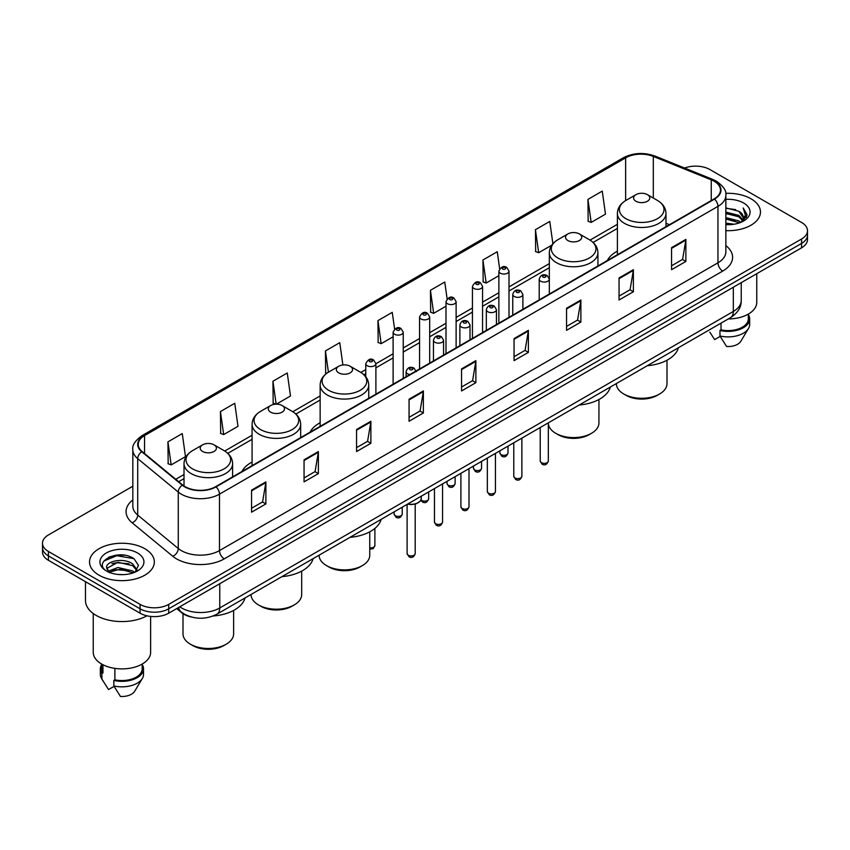 <?xml version="1.0" encoding="UTF-8"?>
<svg xmlns="http://www.w3.org/2000/svg" width="850" height="850" viewBox="0 0 850 850"><rect width="100%" height="100%" fill="white"/><g stroke="black" fill="none" stroke-linecap="round" stroke-linejoin="round"><path stroke-width="1.27" d="M252.078 462.028A35.774 20.655 0 0 0 242.006 471.463M320.142 422.737A35.774 20.655 0 0 0 310.069 432.161M617.387 251.122A35.774 20.655 0 0 0 607.314 260.557M191.377 617.015A20.251 11.688 180 0 1 181.719 612.744L176.683 608.589M124.631 555.263A26.998 15.587 0 0 0 108.832 557.133M132.823 486.221L48.429 534.947A20.251 11.688 0 0 0 42.5 543.214L42.5 552.032A20.251 11.688 0 0 0 48.429 560.299L140.069 613.201A20.251 11.688 0 0 0 168.704 613.201L801.571 247.817A20.251 11.688 0 0 0 807.5 239.551L807.5 235.142A20.251 11.688 0 0 1 801.571 243.408A20.251 11.688 0 0 0 807.5 235.142L807.5 230.732A20.251 11.688 0 0 0 801.571 222.466L709.931 169.564A20.251 11.688 0 0 0 684.579 168.024M42.5 543.214A20.251 11.688 0 0 0 48.429 551.48L140.069 604.382A20.251 11.688 0 0 0 168.704 604.382L168.704 608.791L801.571 243.408L168.704 608.791A20.251 11.688 0 0 1 140.069 608.791A20.251 11.688 0 0 0 168.704 608.791L168.704 613.201M48.429 551.48L48.429 555.889L140.069 608.791L48.429 555.889A20.251 11.688 0 0 1 42.5 547.623A20.251 11.688 0 0 0 48.429 555.889L48.429 560.299M750.975 198.773A32.396 18.7 0 0 0 725.709 193.343A32.396 18.7 0 0 1 750.975 198.773A32.396 18.7 0 0 1 760.463 212.001A32.396 18.7 0 0 0 750.975 198.773M144.84 548.718A32.396 18.7 0 0 0 109.533 544.669A32.396 18.7 0 0 0 89.537 561.946A32.396 18.7 0 0 0 99.025 575.174A32.396 18.7 0 0 0 134.332 579.232A32.396 18.7 0 0 0 154.328 561.946A32.396 18.7 0 0 0 144.84 548.718A32.396 18.7 0 0 0 109.533 544.669A32.396 18.7 0 0 0 89.537 561.946A32.396 18.7 0 0 0 99.025 575.174A32.396 18.7 0 0 0 134.332 579.232A32.396 18.7 0 0 0 154.328 561.946A32.396 18.7 0 0 0 144.84 548.718M714.128 181.241A21.601 12.474 180 0 1 720.46 190.06A21.601 12.474 180 0 1 714.128 198.879L215.666 486.668A21.601 12.474 180 0 1 182.697 484.999L142.131 451.552A21.601 12.474 180 0 1 138.231 444.401A21.601 12.474 180 0 1 144.553 435.582L625.643 157.824A21.601 12.474 180 0 1 653.31 156.421L711.248 179.849A21.601 12.474 180 0 1 714.128 181.241M714.51 181.029A22.142 12.782 0 0 0 711.556 179.594L653.618 156.166A22.142 12.782 0 0 0 625.271 157.601L144.171 435.359A22.142 12.782 0 0 0 141.695 451.733L182.261 485.18A22.142 12.782 0 0 0 216.049 486.891L714.51 199.102A22.142 12.782 0 0 0 714.51 181.029M251.558 490.142L251.558 512.189L265.88 503.922L265.88 481.876L251.558 490.142M251.558 508.268L262.586 501.904L265.816 482.609A5.397 3.113 -120 0 0 265.88 481.876M262.491 501.967L265.88 503.922M304.056 459.829L304.056 481.876L318.378 473.609L318.378 451.562L304.056 459.829M304.056 477.966L315.084 471.591L318.314 452.296A5.397 3.113 -120 0 0 318.378 451.562M314.989 471.654L318.378 473.609M356.554 429.516L356.554 451.562L370.876 443.296L370.876 421.249L356.554 429.516M356.554 447.652L367.582 441.288L370.823 421.983A5.397 3.113 -120 0 0 370.876 421.249M367.487 441.341L370.876 443.296M409.062 399.213L409.062 421.249L423.374 412.983L423.374 390.936L409.062 399.213M409.062 417.339L420.091 410.975L423.321 391.669A5.397 3.113 -120 0 0 423.374 390.936M419.985 411.028L423.374 412.983M671.564 247.658L671.564 269.694L685.876 261.428L685.876 239.392L671.564 247.658M671.564 265.784L682.593 259.42L685.822 240.125A5.397 3.113 -120 0 0 685.876 239.392M682.486 259.473L685.876 261.428M619.055 277.961L619.055 300.007L633.378 291.741L633.378 269.694L619.055 277.961M619.055 296.098L630.084 289.733L633.324 270.428A5.397 3.113 -120 0 0 633.378 269.694M629.988 289.786L633.378 291.741M566.557 308.274L566.557 330.321L580.879 322.054L580.879 300.007L566.557 308.274M566.557 326.411L577.586 320.046L580.816 300.741A5.397 3.113 -120 0 0 580.879 300.007M577.49 320.099L580.879 322.054M514.059 338.587L514.059 360.634L528.381 352.368L528.381 330.321L514.059 338.587M514.059 356.724L525.087 350.349L528.317 331.054A5.397 3.113 -120 0 0 528.381 330.321M524.992 350.413L528.381 352.368M461.561 368.9L461.561 390.947L475.873 382.67L475.873 360.634L461.561 368.9M461.561 387.026L472.589 380.662L475.819 361.367A5.397 3.113 -120 0 0 475.873 360.634M472.494 380.715L475.873 382.67M725.857 230.658A32.396 18.7 0 0 0 760.463 212.001A32.396 18.7 0 0 1 725.857 230.658M168.704 604.382L801.571 238.999A20.251 11.688 0 0 0 807.5 230.732M276.346 404.175L290.487 396.004L287.257 372.98L272.946 381.246L273.169 403.155M220.437 411.549L223.678 434.584L237.989 426.317L234.759 403.283L220.437 411.549L220.671 433.468M167.939 441.862L171.169 464.897L185.491 456.631L182.261 433.596L167.939 441.862L168.173 463.771M447.121 298.881L444.763 282.041L430.44 290.307L430.674 312.226M499.651 268.781L497.261 251.727L482.938 260.004L483.172 281.913M552.893 243.727L549.759 221.425L535.436 229.691L535.67 251.6M587.945 199.378L591.175 222.413L605.487 214.147L602.257 191.112L587.945 199.378L588.168 221.287M342.89 364.969L339.756 342.667L325.444 350.933L325.667 372.842M394.602 329.067L392.254 312.354L377.942 320.62L378.176 342.529M377.942 320.62L381.172 343.655L393.114 336.759M381.172 343.655L377.942 342.444M430.44 290.307L433.67 313.342L445.995 306.223M433.67 313.342L430.44 312.131M482.938 260.004L486.168 283.029L498.876 275.697M486.168 283.029L482.938 281.828M535.436 229.691L538.677 252.726L551.767 245.161M538.677 252.726L535.436 251.515M591.175 222.413L587.945 221.202M326.793 373.256L325.444 372.757M325.444 350.933L328.419 372.194M275.921 404.186L272.946 403.07M272.946 381.246L276.154 404.175M223.678 434.584L220.437 433.373M171.169 464.897L167.939 463.686M725.857 223.125L734.039 224.23M725.857 224.506L729.619 224.676M725.857 217.611L738.862 220.926L740.722 222.392M725.857 218.992L739.596 222.817M725.857 212.107L738.862 215.411L742.804 219.81M725.857 213.477L738.862 216.792L742.443 220.458M743.017 220.384L743.187 221.032M740.807 222.36A15.258 8.808 0 0 0 743.325 217.504A15.258 8.808 0 0 0 738.862 211.278L743.314 217.844M742.879 220.543L746.831 215.889L746.98 214.529L743.197 207.974L745.407 215.305L741.051 222.264M728.291 318.941A28.688 16.564 0 0 0 756.755 302.377L756.755 273.689M725.857 224.644A22.004 12.708 0 0 0 743.633 220.979A22.004 12.708 0 0 0 743.633 203.012A22.004 12.708 0 0 0 725.857 199.357M738.862 211.278L725.857 207.91M709.846 332.159L714.648 339.607L720.216 336.398M721.023 323.138L721.023 329.874A20.251 11.688 0 0 0 748.319 318.909L748.319 314.107M721.023 329.874L719.971 330.48L719.971 335.984L726.58 346.502A13.504 7.799 0 0 0 740.828 341.296L748.489 328.493A21.601 12.474 0 0 0 749.668 324.424L749.668 318.909A21.601 12.474 0 0 0 748.319 314.574M719.971 335.984A21.601 12.474 0 0 0 748.489 328.493M719.971 330.48A21.601 12.474 0 0 0 749.668 318.909M743.197 207.974L746.969 214.795M725.857 208.282L735.611 209.589M745.322 215.773L746.268 217.387M725.857 213.786L735.154 214.965M725.857 219.3L735.154 220.469M745.418 215.209L746.417 217.058M616.367 383.562L616.367 383.669A25.309 14.609 0 0 0 623.783 394.007L626.174 395.377A21.941 12.665 0 0 0 657.199 395.377L659.579 394.007A25.309 14.609 0 0 0 666.995 383.669L666.995 360.219M626.174 395.377L623.783 394.007A25.309 14.609 0 0 0 659.579 394.007M635.959 201.248A8.096 4.675 0 0 0 647.413 201.248A8.096 4.675 0 0 0 647.413 194.639L657.464 200.441A22.323 12.888 0 0 1 657.464 218.673A22.323 12.888 0 0 1 625.898 218.673A22.323 12.888 0 0 1 625.898 200.441C620.404 203.713 617.567 208.048 617.387 213.456A24.299 14.025 0 0 0 624.506 223.369A24.299 14.025 0 0 0 650.983 226.419A24.299 14.025 0 0 0 665.986 213.456C665.805 208.048 662.968 203.713 657.464 200.441L647.413 194.639A8.096 4.675 0 0 0 635.959 194.639A8.096 4.675 0 0 0 635.959 201.248M647.254 365.734A37.124 21.431 0 0 0 678.385 347.756M548.324 423.342A25.309 14.609 0 0 0 555.73 433.298L558.11 434.669A21.941 12.665 0 0 0 589.135 434.669L591.526 433.298A25.309 14.609 0 0 0 598.931 422.96L598.931 399.511M558.11 434.669L555.73 433.298A25.309 14.609 0 0 0 591.526 433.298M567.896 240.539A8.096 4.675 0 0 0 579.349 240.539A8.096 4.675 0 0 0 579.349 233.931L589.411 239.742A22.323 12.888 0 0 1 589.411 257.964A22.323 12.888 0 0 1 557.844 257.964A22.323 12.888 0 0 1 557.834 239.742C552.341 243.004 549.504 247.339 549.323 252.748A24.299 14.025 0 0 0 556.442 262.671A24.299 14.025 0 0 0 582.919 265.71A24.299 14.025 0 0 0 597.922 252.748C597.741 247.339 594.904 243.004 589.411 239.742L579.349 233.931A8.096 4.675 0 0 0 567.896 233.931A8.096 4.675 0 0 0 567.896 240.539M579.19 405.025A37.124 21.431 0 0 0 610.321 387.047M319.122 555.167L319.122 555.284A25.309 14.609 0 0 0 326.538 565.611L328.929 566.992A21.941 12.665 0 0 0 359.943 566.992L362.334 565.611A25.309 14.609 0 0 0 369.75 555.284L369.75 531.834M328.929 566.992L326.538 565.611A25.309 14.609 0 0 0 362.334 565.611M338.704 372.863A8.096 4.675 0 0 0 350.168 372.863A8.096 4.675 0 0 0 350.168 366.254L360.219 372.056A22.323 12.888 0 0 1 360.219 390.288A22.323 12.888 0 0 1 328.652 390.288A22.323 12.888 0 0 1 328.652 372.056C323.159 375.317 320.312 379.663 320.142 385.071A24.299 14.025 0 0 0 327.25 394.984A24.299 14.025 0 0 0 353.738 398.023A24.299 14.025 0 0 0 368.73 385.071C368.56 379.663 365.712 375.317 360.219 372.056L350.168 366.254A8.096 4.675 0 0 0 338.704 366.254A8.096 4.675 0 0 0 338.704 372.863M350.009 537.349A37.124 21.431 0 0 0 381.14 519.371M251.069 594.469L251.069 594.575A25.309 14.609 0 0 0 258.474 604.913L260.865 606.284A21.941 12.665 0 0 0 291.89 606.284L294.27 604.913A25.309 14.609 0 0 0 301.686 594.575L301.686 571.126M260.865 606.284L258.474 604.913A25.309 14.609 0 0 0 294.27 604.913M270.651 412.154A8.096 4.675 0 0 0 282.104 412.154A8.096 4.675 0 0 0 282.104 405.546L292.156 411.347A22.323 12.888 0 0 1 292.166 411.347A22.323 12.888 0 0 1 292.156 429.579A22.323 12.888 0 0 1 260.589 429.579A22.323 12.888 0 0 1 260.589 411.347C255.096 414.619 252.259 418.954 252.078 424.362A24.299 14.025 0 0 0 259.197 434.276A24.299 14.025 0 0 0 285.674 437.325A24.299 14.025 0 0 0 300.677 424.362C300.496 418.954 297.659 414.619 292.166 411.347L282.104 405.546A8.096 4.675 0 0 0 270.651 405.546A8.096 4.675 0 0 0 270.651 412.154M281.945 576.64A37.124 21.431 0 0 0 313.076 558.662M183.005 613.689L183.005 633.866A25.309 14.609 0 0 0 190.421 644.204L192.801 645.586A21.941 12.665 0 0 0 223.826 645.586L226.217 644.204A25.309 14.609 0 0 0 233.633 633.866L233.633 610.417M192.801 645.586L190.421 644.204A25.309 14.609 0 0 0 226.217 644.204M202.587 451.456A8.096 4.675 0 0 0 214.041 451.456A8.096 4.675 0 0 0 214.041 444.837L224.102 450.649A22.323 12.888 0 0 1 224.102 468.871A22.323 12.888 0 0 1 192.536 468.871A22.323 12.888 0 0 1 192.536 450.649C187.032 453.911 184.195 458.246 184.014 463.654A24.299 14.025 0 0 0 191.133 473.578A24.299 14.025 0 0 0 217.621 476.616A24.299 14.025 0 0 0 232.613 463.654C232.433 458.246 229.596 453.911 224.102 450.649L214.041 444.837A8.096 4.675 0 0 0 202.587 444.837A8.096 4.675 0 0 0 202.587 451.456M213.106 615.995A37.124 21.431 0 0 0 245.023 597.954M85.478 581.687L85.478 600.525A36.444 21.048 0 0 0 96.156 615.411A36.444 21.048 0 0 0 146.976 615.814M93.245 613.509L93.245 652.332A28.688 16.564 0 0 0 101.649 664.041A28.688 16.564 0 0 0 132.908 667.633A28.688 16.564 0 0 0 150.62 652.332L150.62 616.42M118.246 574.472L123.388 574.632M108.152 571.242L117.98 567.503L132.717 570.945L134.502 572.379M108.874 572.337L120.094 569.171L132.717 572.698M106.675 567.545L109.193 572.316M106.696 567.97C105.134 561.202 123.707 557.207 132.717 563.943L137.105 569.999M106.771 568.427L117.948 562.264L132.717 565.686L136.754 570.456M135.023 572.156L138.476 565.388L134.109 558.822C118.671 547.719 91.226 562.349 107.079 571.317L107.865 571.795M137.498 552.968A22.004 12.708 0 0 0 106.367 552.968A22.004 12.708 0 0 0 106.367 570.934A22.004 12.708 0 0 0 137.498 570.934A22.004 12.708 0 0 0 137.498 552.968M101.681 664.062L101.681 668.865A20.251 11.688 0 0 0 102.946 672.934L102.946 664.753M101.681 664.53A21.601 12.474 0 0 0 100.332 668.865L100.332 674.379A21.601 12.474 0 0 0 101.511 678.449A21.601 12.474 0 0 0 101.904 679.044L108.513 689.562L114.081 686.354M101.904 679.044L101.904 673.54L102.946 672.934M100.332 668.865A21.601 12.474 0 0 0 101.904 673.54M109.533 572.762L106.749 568.321M114.877 668.387L114.877 679.819A20.251 11.688 0 0 0 142.184 668.865L142.184 664.062M114.877 679.819L113.836 680.425L113.836 685.939L120.445 696.447A13.504 7.799 0 0 0 134.693 691.252L142.343 678.449A21.601 12.474 0 0 0 143.533 674.379L143.533 668.865A21.601 12.474 0 0 0 142.184 664.53M113.836 685.939A21.601 12.474 0 0 0 142.343 678.449M113.836 680.425A21.601 12.474 0 0 0 143.533 668.865M103.859 561.032L116.779 555.719L133.811 558.62M111.934 563.603L116.779 562.721L129.051 563.794M111.871 570.616L116.779 569.723L129.03 570.786M179.775 606.804A26.998 15.587 0 0 0 181.592 607.963A26.998 15.587 0 0 0 219.768 607.963L733.316 311.472A26.998 15.587 0 0 0 741.232 300.454C741.423 307.147 737.853 312.885 730.522 317.656L216.973 614.146A13.504 7.799 60 0 0 219.768 607.963L219.768 583.716M733.316 287.226L733.316 311.472A13.504 7.799 60 0 1 730.522 317.656M178.681 607.442A13.504 9.031 129.5 0 0 181.039 611.83L176.938 608.451M801.571 247.817L801.571 238.999M140.069 613.201L140.069 604.382M725.857 245.607A33.745 19.486 180 0 1 722.723 271.076L224.262 558.864A6.747 3.899 60 0 1 219.481 550.598L717.952 262.809A26.998 15.587 0 0 0 725.857 251.791L725.857 195.351A26.998 15.587 180 0 1 717.952 206.38A6.747 3.899 -120 0 0 714.51 199.102M224.262 558.864A33.745 19.486 180 0 1 176.534 558.864A33.745 19.486 180 0 1 172.752 556.261L132.175 522.814A33.745 19.486 180 0 1 132.823 499.938M181.305 550.598A26.998 15.587 0 0 0 219.481 550.598L219.481 494.158A26.998 15.587 180 0 1 178.277 492.076L137.711 458.628A26.998 15.587 180 0 1 132.823 449.692L132.823 506.122A26.998 15.587 0 0 0 137.711 515.068L178.277 548.516A26.998 15.587 0 0 0 181.305 550.598M725.857 195.351C726.761 191.133 723.658 186.437 716.55 181.241L713.001 179.52A6.747 3.166 112 0 0 711.556 179.594M713.001 179.52L655.063 156.092C643.886 152.139 633.271 152.713 623.231 157.824A6.747 3.899 60 0 1 625.271 157.601M144.171 435.359A6.747 3.899 -120 0 0 142.131 435.572C135.129 440.619 132.026 445.315 132.823 449.692M141.695 451.733A6.747 4.516 129.5 0 0 137.711 458.628L137.711 515.068A6.747 4.516 -50.5 0 1 132.175 522.814M655.063 156.092A6.747 3.166 112 0 0 653.618 156.166M182.261 485.18A6.747 4.516 129.5 0 0 178.277 492.076L178.277 548.516A6.747 4.516 -50.5 0 1 172.752 556.261M216.049 486.891A6.747 3.899 60 0 1 219.481 494.158L717.952 206.38L717.952 262.809A6.747 3.899 60 0 0 722.723 271.076M144.553 435.582L144.553 453.549M711.248 179.849L711.248 200.547M653.31 156.421L653.31 198.039M669.449 224.676L665.986 223.274M625.643 157.824L625.643 200.589M617.387 224.315L590.028 240.114M549.323 263.617L509.001 286.896M498.876 292.74L482.566 302.154M472.441 307.998L456.121 317.422M445.995 323.266L429.686 332.69M419.56 338.534L403.24 347.958M393.114 353.802L375.891 363.747M365.766 369.591L360.846 372.428M320.142 395.93L292.783 411.729M252.078 435.221L224.729 451.021M184.014 474.523L175.769 479.283M461.561 369.591L475.819 361.367M514.059 339.288L528.317 331.054M566.557 308.975L580.816 300.741M619.055 278.662L633.324 270.428M671.564 248.349L685.822 240.125M409.062 399.904L423.321 391.669M356.554 430.217L370.823 421.983M304.056 460.53L318.314 452.296M251.558 490.843L265.816 482.609M548.324 461.019C546.986 464.663 544.914 465.726 542.109 464.217L540.217 461.019A4.048 2.338 0 0 0 541.408 462.666A4.048 2.338 0 0 0 545.817 463.176A4.048 2.338 0 0 0 548.324 461.019L548.324 422.843M540.696 281.212A5.058 2.922 180 0 1 539.208 279.151C540.504 274.996 543.15 273.796 547.156 275.538L549.334 279.151A5.058 2.922 180 0 1 546.21 281.849A5.058 2.922 180 0 1 540.696 281.212M545.466 275.708A1.689 0.978 0 0 0 543.076 275.708A1.689 0.978 0 0 0 543.076 277.079A1.689 0.978 0 0 0 545.466 277.079A1.689 0.978 0 0 0 545.466 275.708M521.879 476.287C520.551 479.921 518.479 480.994 515.663 479.485L513.783 476.287A4.048 2.338 0 0 0 514.962 477.934A4.048 2.338 0 0 0 519.382 478.444A4.048 2.338 0 0 0 521.879 476.287L521.879 438.111M514.25 296.48A5.058 2.922 180 0 1 512.763 294.419C514.059 290.264 516.704 289.053 520.71 290.806L522.888 294.419A5.058 2.922 180 0 1 519.764 297.118A5.058 2.922 180 0 1 514.25 296.48M519.021 290.966A1.689 0.978 0 0 0 516.641 290.966A1.689 0.978 0 0 0 516.641 292.347A1.689 0.978 0 0 0 519.021 292.347A1.689 0.978 0 0 0 519.021 290.966M495.444 491.544C494.105 495.189 492.033 496.251 489.228 494.743L487.337 491.544A4.048 2.338 0 0 0 488.527 493.202A4.048 2.338 0 0 0 492.936 493.712A4.048 2.338 0 0 0 495.444 491.544L495.444 453.379M487.804 311.748A5.058 2.922 180 0 1 486.328 309.676C487.624 305.522 490.269 304.321 494.264 306.064L496.453 309.676A5.058 2.922 180 0 1 493.329 312.386A5.058 2.922 180 0 1 487.804 311.748M492.586 306.234A1.689 0.978 0 0 0 490.195 306.234A1.689 0.978 0 0 0 490.195 307.615A1.689 0.978 0 0 0 492.586 307.615A1.689 0.978 0 0 0 492.586 306.234M468.998 506.812C467.659 510.457 465.587 511.519 462.783 510.011L460.902 506.812A4.048 2.338 0 0 0 462.081 508.47A4.048 2.338 0 0 0 466.501 508.969A4.048 2.338 0 0 0 468.998 506.812L468.998 468.647M461.369 327.016A5.058 2.922 180 0 1 459.882 324.944C461.178 320.79 463.824 319.589 467.829 321.332L470.007 324.944A5.058 2.922 180 0 1 466.884 327.643A5.058 2.922 180 0 1 461.369 327.016M466.14 321.502A1.689 0.978 0 0 0 463.749 321.502A1.689 0.978 0 0 0 463.749 322.883A1.689 0.978 0 0 0 466.14 322.883A1.689 0.978 0 0 0 466.14 321.502M442.553 522.081C441.224 525.725 439.152 526.788 436.337 525.279L434.456 522.081A4.048 2.338 0 0 0 435.646 523.727A4.048 2.338 0 0 0 440.056 524.237A4.048 2.338 0 0 0 442.553 522.081L442.553 483.905M434.924 342.274A5.058 2.922 180 0 1 433.447 340.212C434.743 336.058 437.389 334.858 441.384 336.6L443.572 340.212A5.058 2.922 180 0 1 440.449 342.911A5.058 2.922 180 0 1 434.924 342.274M439.705 336.77A1.689 0.978 0 0 0 437.314 336.77A1.689 0.978 0 0 0 437.314 338.141A1.689 0.978 0 0 0 439.705 338.141A1.689 0.978 0 0 0 439.705 336.77M415.204 553.573C413.876 557.218 411.804 558.28 408.999 556.771L407.108 553.573A4.048 2.338 0 0 0 408.297 555.231A4.048 2.338 0 0 0 412.707 555.73A4.048 2.338 0 0 0 415.204 553.573L415.204 504.092M409.891 374.531A5.058 2.922 180 0 1 407.575 373.777A5.058 2.922 180 0 1 406.098 371.705C407.394 367.551 410.04 366.35 414.035 368.092L416.224 371.705M412.356 368.263A1.689 0.978 0 0 0 409.966 368.263A1.689 0.978 0 0 0 409.966 369.644A1.689 0.978 0 0 0 412.356 369.644A1.689 0.978 0 0 0 412.356 368.263M407.798 503.976A10.126 5.844 0 0 0 421.281 498.461L421.281 496.188M418.072 502.733A9.446 5.451 180 0 1 407.628 504.071M501.075 454.654A4.048 2.338 0 0 0 505.495 455.154A4.048 2.338 0 0 0 507.992 452.997C506.653 456.641 504.581 457.704 501.776 456.195L499.896 452.997A4.048 2.338 0 0 0 501.075 454.654M509.001 317.316L509.001 271.129A5.058 2.922 180 0 1 505.877 273.828A5.058 2.922 180 0 1 500.363 273.201A5.058 2.922 180 0 1 498.876 271.129L498.876 323.159M502.743 269.067A1.689 0.978 0 0 0 505.134 269.067A1.689 0.978 0 0 0 505.134 267.686A1.689 0.978 0 0 0 502.743 267.686A1.689 0.978 0 0 0 502.743 269.067M474.64 469.912A4.048 2.338 0 0 0 479.049 470.422A4.048 2.338 0 0 0 481.546 468.265C480.218 471.909 478.146 472.972 475.331 471.463L473.45 468.265A4.048 2.338 0 0 0 474.64 469.912M482.566 332.573L482.566 286.397A5.058 2.922 180 0 1 479.442 289.096A5.058 2.922 180 0 1 473.918 288.458A5.058 2.922 180 0 1 472.441 286.397L472.441 338.417M476.308 284.325A1.689 0.978 0 0 0 478.688 284.325A1.689 0.978 0 0 0 478.688 282.954A1.689 0.978 0 0 0 476.308 282.954A1.689 0.978 0 0 0 476.308 284.325M448.194 485.18A4.048 2.338 0 0 0 452.604 485.69A4.048 2.338 0 0 0 455.111 483.533C453.772 487.167 451.701 488.24 448.896 486.731L447.004 483.533A4.048 2.338 0 0 0 448.194 485.18M456.121 347.841L456.121 301.665A5.058 2.922 180 0 1 452.997 304.364A5.058 2.922 180 0 1 447.483 303.726A5.058 2.922 180 0 1 445.995 301.665L445.995 353.685M449.862 299.593A1.689 0.978 0 0 0 452.253 299.593A1.689 0.978 0 0 0 452.253 298.223A1.689 0.978 0 0 0 449.862 298.223A1.689 0.978 0 0 0 449.862 299.593M421.026 499.864A4.048 2.338 0 0 0 421.759 500.448A4.048 2.338 0 0 0 426.169 500.958A4.048 2.338 0 0 0 428.666 498.791C427.337 502.435 425.266 503.498 422.45 501.989L420.867 500.225M429.686 363.109L429.686 316.922A5.058 2.922 180 0 1 426.551 319.632A5.058 2.922 180 0 1 421.037 318.994A5.058 2.922 180 0 1 419.56 316.922L419.56 368.953M423.428 314.861A1.689 0.978 0 0 0 425.808 314.861A1.689 0.978 0 0 0 425.808 313.48A1.689 0.978 0 0 0 423.428 313.48A1.689 0.978 0 0 0 423.428 314.861M395.314 515.716A4.048 2.338 0 0 0 399.723 516.216A4.048 2.338 0 0 0 402.231 514.059C400.892 517.703 398.82 518.766 396.015 517.257L394.124 514.059A4.048 2.338 0 0 0 395.314 515.716M403.24 378.377L403.24 332.191A5.058 2.922 180 0 1 400.116 334.889A5.058 2.922 180 0 1 394.602 334.263A5.058 2.922 180 0 1 393.114 332.191L393.114 384.221M396.982 330.129A1.689 0.978 0 0 0 399.373 330.129A1.689 0.978 0 0 0 399.373 328.748A1.689 0.978 0 0 0 396.982 328.748A1.689 0.978 0 0 0 396.982 330.129M369.75 547.804A4.048 2.338 0 0 0 374.882 545.551L373.224 548.611L369.75 549.185M375.891 394.166L375.891 363.694A5.058 2.922 180 0 1 372.767 366.392A5.058 2.922 180 0 1 367.253 365.755A5.058 2.922 180 0 1 365.766 363.694L365.766 376.763M369.633 361.622A1.689 0.978 0 0 0 372.024 361.622A1.689 0.978 0 0 0 372.024 360.241A1.689 0.978 0 0 0 369.633 360.241A1.689 0.978 0 0 0 369.633 361.622M216.973 614.146C206.114 619.607 195.245 619.607 184.386 614.146L181.039 611.83M741.232 300.454L741.232 282.657M623.231 157.824L142.131 435.572M617.387 228.427L593.109 242.441M549.323 267.718L509.001 290.998M498.876 296.841L482.566 306.266M472.441 312.109L456.121 321.534M445.995 327.377L429.686 336.802M419.56 342.646L403.24 352.059M393.114 357.903L375.891 367.848M365.766 373.692L363.928 374.765M320.142 400.042L295.864 414.056M252.078 439.333L227.8 453.348M184.014 478.624L178.702 481.706M665.986 226.684L665.986 213.456M617.387 254.734L617.387 213.456M635.959 194.639L625.898 200.441M597.922 265.976L597.922 252.748M549.323 278.885L549.323 252.748M567.896 233.931L557.834 239.742M368.73 398.299L368.73 385.071M320.142 426.349L320.142 385.071M338.704 366.254L328.652 372.056M300.677 437.591L300.677 424.362M252.078 465.641L252.078 424.362M270.651 405.546L260.589 411.347M232.613 476.882L232.613 463.654M184.014 485.977L184.014 463.654M202.587 444.837L192.536 450.649M103.711 682.114L101.511 678.449M540.217 461.019L540.217 427.518M539.208 299.869L539.208 279.151M549.334 294.026L549.334 279.151M513.783 476.287L513.783 442.786M512.763 315.138L512.763 294.419M522.888 309.294L522.888 294.419M487.337 491.544L487.337 458.054M486.328 330.406L486.328 309.676M496.453 324.562L496.453 309.676M460.902 506.812L460.902 473.322M459.882 345.674L459.882 324.944M470.007 339.819L470.007 324.944M434.456 522.081L434.456 488.58M433.447 360.931L433.447 340.212M443.572 355.087L443.572 340.212M407.108 553.573L407.108 504.379M406.098 376.72L406.098 371.705M421.281 498.461L420.378 501.022L416.362 503.742L411.198 504.592L407.458 504.178M507.992 452.997L507.992 446.133M509.001 271.129L506.823 267.516C503.88 265.402 501.234 266.602 498.876 271.129M499.896 452.997L499.896 450.808M481.546 468.265L481.546 461.401M482.566 286.397L480.377 282.784C477.445 280.659 474.799 281.871 472.441 286.397M473.45 468.265L473.45 466.076M455.111 483.533L455.111 476.659M456.121 301.665L453.942 298.053C450.999 295.928 448.354 297.139 445.995 301.665M447.004 483.533L447.004 481.334M428.666 498.791L428.666 491.927M429.686 316.922L427.497 313.321C424.564 311.196 421.919 312.396 419.56 316.922M402.231 514.059L402.231 507.195M403.24 332.191L401.062 328.578C398.119 326.464 395.473 327.664 393.114 332.191M394.124 514.059L394.124 511.87M374.882 545.551L374.882 528.424M375.891 363.694L373.713 360.081C370.77 357.956 368.124 359.157 365.766 363.694"/></g></svg>
